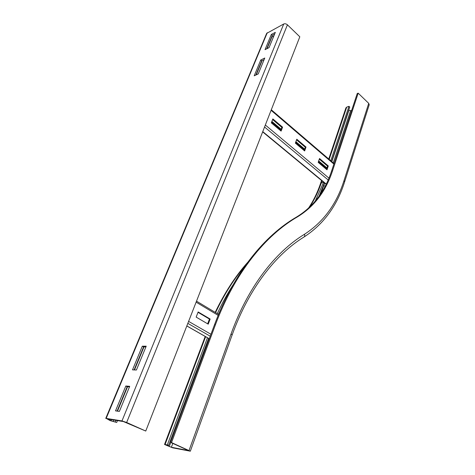 <?xml version="1.0" encoding="UTF-8"?>
<svg xmlns="http://www.w3.org/2000/svg" width="475" height="475" viewBox="0 0 475 475"><rect width="100%" height="100%" fill="white"/><g stroke="black" fill="none" stroke-linecap="round" stroke-linejoin="round"><path stroke-width="0.71" d="M348.709 110.141L350.562 110.722L351.672 110.331M331.615 161.458L349.742 107.041L348.971 106.317L330.79 160.758M328.753 159.012L345.937 107.843L346.714 107.118L348.971 106.317M207.462 337.749L167.313 444.909L164.534 444.481L172.627 447.818L190.333 451.197L171.517 442.575L215.46 324.674C234.876 272.537 265.638 235.244 297.587 216.784C314.123 206.655 325.761 191.366 332.506 170.911L358.18 93.165L368.719 103.348L369.212 104.749M171.517 442.575L170.572 442.397L214.51 324.716C233.92 272.674 264.676 235.434 296.62 216.986C313.156 206.868 324.793 191.597 331.544 171.166L357.236 93.516L358.18 93.165M319.099 196.145L324.473 182.893M315.246 201.139L323.635 182.198M218.393 314.29L220.786 309.249M217.277 313.619C222.045 303.341 227.27 293.817 232.946 285.036M170.572 442.397L188.741 450.621L171.38 447.266L166.725 445.425L166.351 445.039L168.578 445.473L167.313 444.909M208.602 338.396L168.578 445.473M260.757 59.993L264.771 58.027L258.228 73.928L254.208 75.81L260.757 59.993L261.719 60.859L255.865 75.038M264.082 59.708L261.719 60.859M271.326 34.461L275.334 32.365L269.046 47.637L265.038 49.655L271.326 34.461L272.258 35.334L266.689 48.824M274.615 34.111L272.258 35.334M145.926 346.892L143.616 346.898L134.11 369.924M142.292 346.204L146.217 346.18L136.402 370.025L132.507 369.847L142.292 346.204L143.616 346.898M129.479 386.864L127.193 386.674L117.111 411.089M125.816 386.009L129.699 386.323L119.379 411.409L115.526 410.869L125.816 386.009L127.193 386.674M271.516 37.133L273.832 36.011M110.153 420.613L116.702 422.471L110.984 420.749L107.593 419.015L123.423 421.562L145.754 431.045L126.647 422.495L121.98 420.921L106.174 418.392L110.153 420.613M115.912 420.357L115.3 421.848M117.462 420.607L116.702 422.471M145.754 431.045L299.814 36.789L287.428 24.819C286.188 23.792 284.952 23.512 283.729 23.993L266.653 33.392L105.741 418.404M208.222 324.158L196.157 317.104L198.152 311.944L210.152 319.034L208.222 324.158M210.152 319.034L209.445 319.069L198.01 312.318M207.652 323.819L209.445 319.069M304.641 150.949L295.367 143.135L296.792 139.228L306.025 147.06L304.641 150.949M306.025 147.06L305.312 147.286L296.56 139.87M304.154 150.539L305.312 147.286M327.002 169.795L318.197 162.373L319.521 158.507L328.29 165.953L327.002 169.795M328.29 165.953L327.572 166.149L319.301 159.143M326.491 169.367L327.572 166.149M281.093 131.106L271.32 122.871L272.852 118.916L282.577 127.169L281.093 131.106M282.577 127.169L281.877 127.425L272.597 119.563M280.63 130.714L281.877 127.425M326.966 167.954L318.678 160.954M304.659 149.114L295.889 141.704M281.176 129.271L271.884 121.422M326.741 168.637L318.446 161.637M304.416 149.803L295.64 142.393M280.915 129.966L271.611 122.117M326.165 184.312L262.657 131.884M333.266 162.877L350.562 110.722M320.886 193.533L324.68 183.065M331.817 161.637L348.899 110.319M323.808 185.683L325.209 186.176M308.406 208.293C313.47 200.753 317.537 192.417 320.601 183.297L323.564 182.139M309.498 207.272C314.426 199.815 318.381 191.621 321.373 182.703L321.997 180.85M325.987 168.94L326.23 168.209M329.193 159.386L346.714 107.118M190.333 451.197L232.132 334.97L231.088 333.866C248.158 286.49 275.559 251.887 304.481 234.264C323.332 222.086 336.508 204.208 344.001 180.637L344.601 181.877L369.229 104.702M344.001 180.637L368.719 103.348M331.544 171.166L332.506 170.911M304.481 234.264C304.944 235.63 304.742 236.574 303.881 237.084C275.779 254.357 248.894 288.319 232.132 334.97L232.121 335M296.62 216.986L297.587 216.784M215.567 312.592C224.342 294.138 234.424 278.231 245.824 264.884M214.51 324.716L215.46 324.674M205.627 336.698L165.086 444.481M171.38 447.266L172.817 443.401M169.237 446.536L170.757 442.48M231.088 333.866L189.062 450.425M271.866 37.032L267.081 48.628M262.111 60.669L256.257 74.854M143.996 346.898L134.49 369.936M127.573 386.703L117.485 411.142M113.822 420.019L113.21 421.503M111.441 419.639L110.984 420.749M108.33 419.134L108.175 419.508M106.174 418.392L267.265 32.722M121.98 420.921L283.729 23.993M126.647 422.495L287.428 24.819M196.122 302.159L218.173 315.376M188.605 321.391L210.947 334.258M187.833 323.368L210.217 336.199M186.829 325.927L209.279 338.723M271.082 110.313L333.889 164.083M265.335 125.02L328.961 178.143M264.557 127.015L328.189 179.966M262.758 131.623L326.283 184.068M320.613 183.255L321.545 180.482M325.547 168.566L325.791 167.835M304.154 236.912C323.54 224.236 337.024 205.895 344.601 181.877M215.193 312.366C224.515 292.897 235.303 276.266 247.57 262.485M164.54 444.463L205.2 336.454M218.577 314.402L196.513 301.15M209.261 338.77L186.812 325.975M334.062 163.56L271.296 109.772"/></g></svg>
